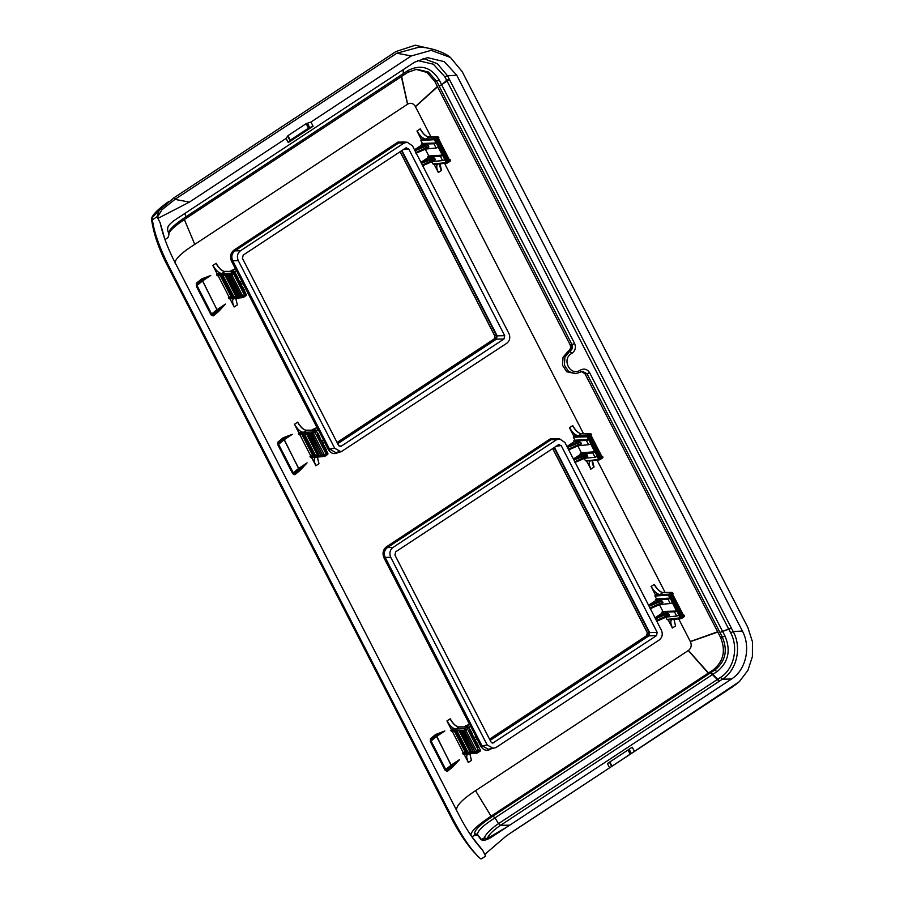 <?xml version="1.0" encoding="UTF-8"?>
<svg xmlns="http://www.w3.org/2000/svg" width="904" height="904" viewBox="0 0 904 904"><rect width="100%" height="100%" fill="white"/><g stroke="black" fill="none" stroke-linecap="round" stroke-linejoin="round"><path stroke-width="1.36" d="M668.214 619.895L672.384 628.02C670.09 622.98 670.214 620.099 672.779 619.364C670.293 620.054 670.203 622.912 672.508 627.941L675.548 625.941L673.932 619.342M651.049 586.504C653.908 591.499 656.903 594.188 660.022 594.561L663.061 592.549A9.639 4.124 56.6 0 1 654.213 584.413L651.174 586.425C654.01 591.419 656.959 594.131 660.022 594.561L655.276 594.719L651.174 586.425M590.775 469.221C588.47 464.193 588.606 461.3 591.159 460.565C588.685 461.266 588.594 464.125 590.9 469.142L586.606 461.096M601.815 456.362L590.922 435.163L601.815 456.396L600.55 457.548L589.6 436.225L590.798 434.587L587.046 436.779L588.549 439.706L574.865 440.158L573.362 437.231L573.667 435.92L569.441 427.705C572.3 432.711 575.283 435.389 578.413 435.762C575.351 435.332 572.401 432.62 569.565 427.626L572.729 425.547C575.565 430.553 578.481 433.287 581.453 433.762C578.39 433.332 575.441 430.62 572.605 425.626M573.667 435.92L587.34 435.457A0.96 0.836 88.1 0 0 587.046 436.779L573.362 437.231M438.293 172.528C435.988 167.489 436.123 164.607 438.677 163.861C436.203 164.562 436.112 167.421 438.417 172.438L434.123 164.404M449.333 159.669L438.44 138.47L449.333 159.703L448.068 160.844L437.118 139.532L438.316 137.883L435.739 139.578L434.858 138.764A0.96 0.836 88.1 0 0 434.564 140.075L436.067 143.001L422.383 143.465L420.88 140.538L421.185 139.216L416.959 131.012C419.818 136.007 422.801 138.696 425.931 139.058C422.869 138.64 419.919 135.928 417.083 130.922L420.247 128.843C423.083 133.849 425.999 136.594 428.971 137.058C425.908 136.628 422.959 133.916 420.123 128.922M421.185 139.216L434.858 138.764L437.434 137.069A0.96 0.847 90.1 0 1 438.587 137.431L438.711 137.464A0.96 0.96 0 0 0 437.83 136.945M438.417 172.438L441.581 170.359L439.909 163.839M590.9 469.142L594.064 467.052L592.391 460.531M675.548 625.941L674.011 619.33M654.213 584.413L654.338 584.334C657.185 589.351 660.089 592.086 663.061 592.549L671.525 592.561L672.406 593.374L669.841 595.069L668.949 594.256L660.022 594.561M217.073 273.686L212.847 265.471C215.706 270.477 218.689 273.155 221.819 273.528L217.073 273.686L216.768 274.997L230.452 274.545A0.96 0.836 -91.9 0 1 230.746 273.223L221.819 273.528C218.757 273.098 215.807 270.386 212.971 265.392L212.847 265.471M311.767 433.784L322.773 455.413L326.05 453.785L315.101 432.474L312.276 433.75L298.783 434.587L298.682 432.485L294.455 424.27C297.314 429.264 300.309 431.954 303.428 432.327A9.639 4.124 56.6 0 1 294.58 424.191L297.744 422.1C300.591 427.117 303.495 429.852 306.467 430.315C303.405 429.897 300.456 427.185 297.619 422.179M298.682 432.485L312.355 432.022A0.96 0.836 88.1 0 0 312.061 433.344L313.236 432.835L312.355 432.022L314.931 430.327A0.96 0.847 -89.9 0 1 316.084 430.688L316.208 430.722A0.96 0.96 0 0 0 315.338 430.202L305.608 430.191M315.79 465.786C313.496 460.746 313.62 457.865 316.185 457.13C313.699 457.819 313.609 460.678 315.914 465.707L311.62 457.661M464.249 730.477L475.255 752.117L478.532 750.478L467.583 729.166L464.758 730.455L451.265 731.279L451.164 729.178L446.938 720.974C449.796 725.968 452.791 728.647 455.91 729.019A9.639 4.124 56.6 0 1 447.062 720.884L450.226 718.804C453.073 723.81 455.978 726.545 458.949 727.019C455.887 726.59 452.938 723.878 450.102 718.883M451.164 729.178L464.837 728.726A0.96 0.836 88.1 0 0 464.543 730.036L465.718 729.539L464.837 728.726L467.413 727.031A0.96 0.847 -89.9 0 1 468.566 727.381L468.69 727.426A0.96 0.96 0 0 0 467.831 726.895L458.091 726.895M468.272 762.479C465.978 757.45 466.102 754.557 468.667 753.823C466.181 754.524 466.091 757.382 468.396 762.4L464.102 754.354M234.565 298.331C232.012 299.066 231.876 301.959 234.181 306.987L230.011 298.862M235.729 298.309L237.345 304.908L234.305 306.908A9.639 4.124 -123.4 0 1 233.639 298.636L233.65 298.625A9.639 4.124 -123.4 0 0 233.65 298.636L233.944 298.478M469.82 753.8L471.436 760.4L469.899 753.8M317.338 457.108L318.954 463.707L317.417 457.096M237.345 304.908L235.797 298.297M212.971 265.392L216.135 263.313C218.971 268.318 221.887 271.053 224.859 271.528L221.819 273.528M430.451 741.777L445.74 769.507A2.407 1.831 -132.7 0 0 446.508 770.457L445.152 770.377L430.451 741.777L430.462 738.692L435.66 734.477L444.847 730.986L436.259 735.404L436.146 734.229M459.548 759.597L452.881 766.784L451.977 765.993L459.548 759.597L451.333 765.01L451.83 766.14L451.039 765.213L445.74 769.507L431.038 740.896A2.407 1.831 47.3 0 1 430.745 739.8L436.078 735.483L451.763 766.208L446.508 770.457L447.277 771.417L445.152 770.377M452.881 766.784L451.83 766.14L452.475 767.202L447.277 771.417M430.462 738.692L430.711 741.37L436.338 736.602L435.66 734.477M451.039 765.213L435.807 734.376M277.969 445.073L293.258 472.803A2.407 1.831 -132.7 0 0 294.026 473.764L292.67 473.685L277.969 445.073L277.98 441.999L283.178 437.773L292.365 434.293L283.777 438.711L283.664 437.536M307.066 462.893L300.399 470.091L299.495 469.289L307.066 462.893L298.851 468.306L299.348 469.447L298.557 468.509L293.258 472.803L278.556 444.203A2.407 1.831 47.3 0 1 278.262 443.096L283.596 438.79L299.281 469.504L294.026 473.764L294.794 474.724L292.67 473.685M300.399 470.091L299.348 469.447L299.992 470.498L294.794 474.724M277.98 441.999L278.229 444.678L283.856 439.909L283.178 437.773M298.557 468.509L283.325 437.683M196.36 286.274L211.649 314.016A2.407 1.831 -132.7 0 0 212.417 314.965L211.061 314.886L196.36 286.274L196.36 283.201L201.569 278.986L216.949 309.71L211.649 314.016L196.948 285.404A2.407 1.831 47.3 0 1 196.654 284.297L201.908 280.048L202.247 281.11L196.62 285.879L196.36 283.201M225.458 304.094L218.791 311.292L217.887 310.49L225.458 304.094L217.242 309.507L217.74 310.648L216.949 309.71L217.661 310.705L212.417 314.965L213.186 315.925L211.061 314.886M218.791 311.292L217.661 310.705L218.384 311.711L213.186 315.925M216.949 309.71L202.168 279.912L210.756 275.494L202.055 278.737L201.987 279.991L202.055 278.737M384.008 557.915C382.155 553.361 383.002 549.643 386.539 546.75L550.412 438.79L551.282 439.604L554.694 438.655L559.712 438.915L564.955 442.542L661.389 630.178C663.027 634.19 662.282 637.478 659.163 640.032L495.844 747.619L488.262 749.269L481.945 745.698L385.183 557.418L384.008 557.915L469.447 724.172L463.989 726.895M476.25 742.127L478.77 747.235M476.623 742.127L478.917 747.02M472.374 733.856L470.182 729.584L472.374 733.856M468.645 727.55L470.193 730.353M465.978 730.025L468.295 727.844L467.413 727.031L458.949 727.019L455.91 729.019M475.255 752.117L464.385 730.477M462.52 730.59L473.515 752.196L474.95 751.665M473.515 752.196L462.69 730.579M460.791 730.692L471.775 752.286L473.21 751.744M471.775 752.286L460.972 730.681M470.973 751.552L470.091 751.778L459.469 730.771M457.051 730.929L468.114 752.456L469.82 751.608M468.114 752.456L466.633 752.535L455.582 731.02M466.181 751.642L463.198 752.557L462.893 753.913L476.148 752.636L462.498 753.122M472.317 734.692L476.25 743.314L476.758 742.828M476.51 742.851L471.956 734.963L472.464 734.489M478.532 750.478L476.148 752.636A0.96 0.836 84.5 0 0 477.312 752.987L477.335 752.128L477.312 752.987M475.945 752.218L477.086 751.642M464.057 754.275L462.893 753.913L464.057 754.275M479.877 751.292L479.911 750.433L479.877 751.292L477.47 752.885M573.43 459.017L580.65 454.26L585.521 454.102L587.125 454.881L587.803 456.204L587.091 457.141L587.803 456.204L584.752 457.209L574.808 461.695M586.413 440.451L588.764 439.706L590.911 443.898L588.617 444.723L586.413 440.451L573.78 440.881L574.209 441.728L579.08 441.559L580.684 442.35L581.362 443.672L580.65 444.61L581.362 443.672L578.311 444.666A0.96 0.599 71.9 0 0 579.215 445.084L580.65 444.61M582.809 458.452L595.058 457.266L592.866 452.994L596.177 451.751L581.306 452.701L577.453 445.197M595.058 457.266L597.352 456.441L595.205 452.249M597.352 456.441L598.324 455.932L599.838 458.87L598.651 459.368A0.96 0.836 -95.5 0 0 599.454 459.853A0.96 0.836 -95.5 0 1 599.454 459.853A0.96 0.96 0 0 0 599.906 459.695L602.471 458A0.96 0.96 0 0 0 602.798 456.757L602.539 456.441M599.815 459.729L599.838 458.87L599.815 459.729A0.96 0.836 -95.5 0 1 599.465 459.853L586.21 461.13M602.561 457.876A0.96 0.859 86.3 0 0 602.753 456.893M599.838 458.87L602.584 456.328M602.414 457.175L602.572 456.396L601.804 456.328M574.209 441.728L566.989 446.486M576.368 445.909L588.617 444.723M580.65 454.26L580.221 453.412L592.866 452.994M597.182 456.497L598.651 459.368L586.56 461.006L585.396 460.656L583.894 457.729M574.865 440.158L573.78 440.881M589.623 439.287L591.77 443.468L590.911 443.898M591.77 443.468L596.177 451.751M580.221 453.412L581.306 452.701M600.55 457.548L602.154 456.689M578.413 435.762L581.453 433.762L591.069 434.123A0.96 0.847 90.1 0 0 589.916 433.773L587.34 435.457L589.736 439.22M650.315 608.618L662.259 603.409L662.971 602.471L662.293 601.149L660.688 600.358L655.818 600.516L648.597 605.284M662.259 603.409L662.971 602.471L659.92 603.465A0.96 0.599 71.9 0 0 660.824 603.872M674.474 611.793L676.813 611.036L678.972 615.24L676.667 616.053L674.474 611.793L661.83 612.211L662.259 613.059L667.129 612.889L669.412 615.002L668.7 615.94L669.412 615.002L666.361 615.997L656.417 620.494M657.976 604.708L670.226 603.522L668.033 599.25L671.344 598.007L656.473 598.956L654.971 596.03L669.841 595.069L671.344 598.007M670.226 603.522L672.519 602.697L670.372 598.504M683.413 615.127L684.181 615.195L682.158 616.336L683.435 615.195L672.531 593.962L683.435 615.195M655.038 617.816L662.259 613.059M664.417 617.24L676.667 616.053M661.83 612.211L662.926 611.488L659.061 603.985M662.926 611.488L676.813 611.036M655.818 600.516L655.389 599.68L668.033 599.25M655.276 594.719L654.971 596.03M668.169 619.805L667.016 619.455L665.502 616.528M667.016 619.455L681.446 617.669L681.424 618.528A0.96 0.836 -95.5 0 1 681.074 618.652A0.96 0.96 0 0 0 681.514 618.494L684.091 616.799A0.96 0.96 0 0 0 684.418 615.556L681.446 617.669L679.932 614.731L678.972 615.24M677.785 610.55L673.491 602.188L672.519 602.697M656.473 598.956L655.389 599.68M673.017 593.465L672.802 592.956A0.96 0.96 0 0 0 671.943 592.436A0.96 0.847 90.1 0 0 671.525 592.561L668.949 594.256A0.96 0.836 -91.9 0 0 668.655 595.578L670.158 598.493M682.158 616.336L671.209 595.024L672.655 593.86M683.989 616.833L684.023 615.974L683.989 616.833L681.582 618.415M681.446 617.669L681.424 618.528M241.266 284.907L242.848 283.246L316.965 427.479L311.507 430.202M323.768 445.423L326.333 449.695L325.915 450.802L327.429 453.74L327.395 454.599L324.988 456.181M324.14 445.423L326.434 450.328M319.892 437.163L317.699 432.892L319.892 437.163M316.163 430.846L317.711 433.66M313.496 433.321L315.812 431.14L314.931 430.327L306.467 430.315L303.428 432.327M322.773 455.413L311.903 433.773M310.038 433.886L321.033 455.503L322.468 454.961M321.033 455.503L310.208 433.875M308.309 433.999L319.293 455.582L320.728 455.051M319.293 455.582L308.49 433.988M318.49 454.859L317.609 455.074L306.987 434.078M304.569 434.225L315.632 455.763L317.338 454.915M315.632 455.763L314.151 455.831L303.1 434.315M313.699 454.938L310.716 455.865L310.411 457.221L323.666 455.932A0.96 0.836 84.5 0 0 324.83 456.294L324.852 455.435L310.015 456.43M319.835 437.999L323.768 446.621L324.276 446.135M324.027 446.147L319.474 438.259L319.982 437.796M326.05 453.785L324.604 454.949L324.83 456.294M323.462 455.526L324.604 454.949M311.575 457.571L310.411 457.221L311.575 457.571M327.576 454.441A0.96 0.859 86.3 0 0 327.768 453.458M311.225 457.695L324.479 456.418A0.96 0.96 0 0 0 324.92 456.26L327.497 454.565A0.96 0.96 0 0 0 327.813 453.322L327.395 454.599M235.707 274.093L238.283 278.364L237.978 279.392L233.322 271.539A0.96 0.847 -89.9 0 1 234.475 271.889L234.599 271.934A0.96 0.96 0 0 0 233.729 271.403L224 271.392M236.091 274.093L238.373 278.997M244.724 290.907L242.532 286.636L244.724 290.907M244.668 291.732L246.204 294.523L245.786 295.8L244.306 292.003L244.814 291.529M246.159 294.659A0.96 0.859 -93.7 0 1 245.967 295.642M243.221 297.495A0.96 0.836 84.5 0 1 242.057 297.133L243.244 296.636L243.221 297.495L243.244 296.636L245.82 294.941M230.283 274.974L241.436 296.659L244.442 294.986L243.244 296.636M230.158 274.985L241.165 296.614M228.599 275.087L239.729 296.727L240.859 296.162M228.429 275.098L239.424 296.704M226.881 275.189L237.989 296.817L239.119 296.252M226.701 275.2L237.684 296.783M237.153 296.229L226.362 275.223M236.882 296.06L235.989 296.286L225.378 275.279M222.96 275.438L234.023 296.964L235.718 296.116M234.023 296.964L232.543 297.032L221.491 275.528M232.091 296.139L228.396 297.631L242.995 296.15M216.768 274.997L217.175 275.788L230.656 274.952L231.627 274.036L230.746 273.223L233.322 271.539L224.859 271.528C221.796 271.098 218.847 268.386 216.011 263.392M405.082 142.109L397.929 142.097L234.057 250.046C230.52 252.939 229.672 256.668 231.526 261.222L235.356 268.68L229.887 271.403M241.854 296.727L229.966 298.772M228.802 298.422L228.396 297.631M235.978 274.816L234.554 272.047M238.227 279.2L242.159 287.822L237.978 279.392M244.442 294.986L233.492 273.675L230.656 274.952M420.948 162.325L428.168 157.556L433.039 157.398L434.643 158.189L435.321 159.511L434.609 160.449L435.321 159.511L432.27 160.505L422.326 165.003M433.931 143.759L436.282 143.013L438.429 147.205L436.135 148.03L433.931 143.759L421.298 144.177L421.727 145.024L426.598 144.866L428.202 145.657L428.88 146.968L428.168 147.917L428.88 146.968L425.829 147.973A0.96 0.599 71.9 0 0 426.733 148.38L428.168 147.917M430.327 161.748L442.576 160.562L440.384 156.29L443.694 155.047L428.824 155.996L424.97 148.493M442.576 160.562L444.87 159.737L442.723 155.544M444.87 159.737L445.841 159.228L447.356 162.166L446.169 162.675A0.96 0.836 -95.5 0 0 446.971 163.149A0.96 0.836 -95.5 0 1 446.971 163.149A0.96 0.96 0 0 0 447.423 163.002L449.989 161.307A0.96 0.96 0 0 0 450.316 160.064L449.322 159.635M447.333 163.025L447.356 162.166L447.333 163.025A0.96 0.836 -95.5 0 1 446.983 163.149L433.728 164.438M450.079 161.183A0.96 0.859 86.3 0 0 450.271 160.2M447.356 162.166L449.932 160.483L449.898 161.33L450.102 159.635M421.727 145.024L414.507 149.793M423.886 149.216L436.135 148.03M428.168 157.556L427.739 156.72L440.384 156.29M431.411 161.025L432.914 163.952L446.169 162.675L444.7 159.805M434.078 164.313L432.914 163.952L434.078 164.313M422.383 143.465L421.298 144.177M437.14 142.595L439.287 146.764L438.429 147.205M439.287 146.764L443.694 155.047M427.739 156.72L428.824 155.996M448.068 160.844L449.989 159.612M425.931 139.058L428.971 137.058L437.434 137.069L438.926 137.894M559.079 444.372L395.681 551.802L394.935 555.09L490.951 741.924L492.703 743.133L656.462 635.681L657.208 632.404L649.637 632.551L648.902 635.84L656.462 635.681M558.288 444.678L561.181 445.559L657.208 632.404M554.401 447.231L649.637 632.551M490.171 740.399L648.902 635.84M554.039 447.48L649.061 632.371L648.315 635.659L646.541 635.772L646.507 636.631L647.275 632.484L649.061 632.371M489.957 739.981L648.315 635.659M504.726 335.7L503.98 338.989L341.362 446.113L340.22 446.429L338.469 445.22L242.453 258.386L243.199 255.097L405.806 147.973L408.698 148.866L504.726 335.7L497.155 335.847L496.42 339.136L337.689 443.706M401.918 150.539L497.155 335.847M406.597 147.68L405.806 147.973M400.178 151.68L494.793 335.791L494.025 339.938L494.059 339.079L495.833 338.955L337.474 443.288M401.557 150.776L496.578 335.678L495.833 338.955M593.939 467.142A9.639 4.124 56.6 0 1 592.323 460.543M441.457 170.438A9.639 4.124 56.6 0 1 439.841 163.85M468.622 727.324L470.532 725.968L476.973 738.5L475.075 739.856M468.916 727.867L470.498 726.206M469.447 724.172L466.249 726.895M469.651 724.262L470.532 725.968M475.357 740.399L476.973 738.5M474.204 738.161L476.092 736.805M473.843 737.438L475.888 736.715M573.95 460.023L587.125 454.881M573.633 458.882L584.063 454.509A0.96 0.588 74.1 0 0 584.018 455.774L584.752 457.209A0.96 0.599 71.9 0 0 585.656 457.616L575.147 462.362M567.192 446.35L577.622 441.977A0.96 0.588 74.1 0 0 577.577 443.242L567.497 447.491M568.367 449.164L578.311 444.666L577.577 443.242L580.684 442.35M579.215 445.084L568.706 449.819M649.976 607.963L659.92 603.465L659.185 602.03L649.117 606.279M655.558 618.822L665.626 614.573L666.361 615.997A0.96 0.599 71.9 0 0 667.265 616.415L656.756 621.161M316.14 430.62L318.05 429.264L324.491 441.807L322.592 443.152M316.434 431.174L318.016 429.502M316.965 427.479L313.767 430.202M317.168 427.569L318.05 429.264M322.875 443.706L324.491 441.807M321.722 441.468L323.609 440.101M321.361 440.745L323.406 440.011M240.114 282.669L242.001 281.302L242.882 283.008L240.984 284.353M239.741 281.946L242.001 281.302M235.356 268.68L232.158 271.403M234.531 271.822L236.43 270.465L241.797 281.223M234.825 272.375L236.396 270.714M235.56 268.77L236.43 270.465M421.467 163.319L434.643 158.189M421.151 162.189L431.581 157.816A0.96 0.588 74.1 0 0 431.536 159.081L432.27 160.505A0.96 0.599 71.9 0 0 433.174 160.923L422.665 165.658M414.71 149.646L425.14 145.284A0.96 0.588 74.1 0 0 425.095 146.538L415.015 150.787M415.885 152.46L425.829 147.973L425.095 146.538L428.202 145.657M426.733 148.38L416.224 153.126M430.993 136.933L415.377 106.548C413.354 103.271 410.778 102.48 407.636 104.163L194.767 244.385L184.382 219.57M678.689 618.878L690.396 641.659C691.91 645.264 691.244 648.202 688.396 650.462L475.527 790.695C461.944 799.554 455.616 806.3 456.565 810.944M444.587 163.387L583.476 433.637M597.069 460.079L665.095 592.425M559.712 438.915L556.288 439.864L392.98 547.451C389.85 550.005 389.115 553.293 390.743 557.305L487.177 744.941L493.505 748.523M390.743 557.305L385.183 557.418C383.533 553.406 384.279 550.118 387.409 547.564L392.98 547.451M238.26 260.612L334.695 448.248L341.023 451.819L506.681 343.339C509.799 340.785 510.545 337.497 508.907 333.474L412.473 145.838L407.229 142.222L403.805 143.171L240.498 250.758C237.368 253.312 236.633 256.589 238.26 260.612L232.701 260.725C231.051 256.702 231.797 253.414 234.927 250.86L234.057 250.046M341.023 451.819L335.779 452.576L329.463 449.005L334.695 448.248M397.929 142.097L398.8 142.911L402.212 141.962L407.229 142.222M168.325 266.929L170.472 269.415C160.257 249.538 154.268 233.221 152.505 220.429L152.934 219.435L152.019 217.83L165.748 203.694C157.194 210.022 152.471 214.96 151.567 218.497L152.505 220.429M170.472 269.415L451.808 816.843C462.023 836.708 471.594 850.675 480.544 858.732L480.634 858.8M449.943 815.238L449.966 815.284C459.786 834.607 469.854 849.003 480.171 858.438M449.661 814.357L451.808 816.843M435.106 49.844L415.298 45.2L395.952 51.551L174.099 197.705L159.149 210.225L157.047 216.723L152.934 219.435M157.047 216.723L160.144 222.757C162.946 235.797 168.415 250.012 176.54 265.414L457.876 812.843C465.684 828.448 473.911 840.856 482.533 850.054L485.629 856.088L481.527 858.8M485.064 854.992L485.132 854.065M688.396 650.462L708.487 672.971L712.996 670.034C723.562 661.513 726.036 650.564 720.431 637.196L585.103 373.962L581.735 371.589M690.396 641.659L717.753 632.065M415.377 106.548L437.389 86.547L570.04 344.65C571.091 347.385 570.458 349.577 568.153 351.238L563.045 357.238L562.48 365.272L566.819 371.77L575.814 373.646L568.684 371.612L564.401 365.159L564.898 357.17L569.87 351.193L571.769 353.43C575.26 350.91 576.21 347.611 574.628 343.531L441.672 84.829L446.666 80.286L444.904 76.84L433.355 64.195L417.467 60.5M407.636 104.163L401.613 76.445M175.218 263.516C174.404 259.561 180.924 253.188 194.767 244.385M468.204 831.183L472.069 836.799M157.341 217.299L161.94 209.751L174.958 199.377L189.433 202.1L157.906 218.395L160.144 222.757L165.014 239.718L168.065 237.413L169.003 234.418L167.556 229.876L167.884 227.073A12.046 10.554 87.2 0 1 170.212 223.876L170.585 223.525A38.544 33.776 87.2 0 1 175.376 219.695L414.518 62.218L427.513 57.653L444.293 61.653L456.746 75.224L742.376 631.015C751.122 647.094 745.913 670.067 731.505 679.017L492.409 836.584A38.544 33.776 87.2 0 1 487.098 839.409L484.815 840.121L487.075 838.607L505.291 828.098M509.641 825.171L500.556 825.318C493.55 830.008 489.098 834.381 487.188 838.437L492.409 836.584M731.505 679.017L722.432 679.164L500.556 825.318L498.533 823.634C491.109 828.697 486.352 833.431 484.25 837.816L487.075 838.607A2.407 2.147 -129 0 1 484.25 837.816L482.114 839.33L484.691 840.166M483.256 840.302L481.516 839.601L477.391 834.358C477.843 830.527 483.719 825.024 495.008 817.849L498.533 823.634L720.443 677.446C733.89 669.31 738.851 647.433 730.579 632.698L446.666 80.286L449.311 79.236L447.57 75.823L444.904 76.84M174.099 197.705L174.958 199.377L396.822 53.223L419.072 47.155C429.163 47.189 444.146 51.98 450.384 57.427L462.193 71.631L747.834 627.421L752.456 641.795L752.399 656.62L747.913 670.372L739.325 681.684L612.042 766.219L609.85 761.948M484.815 840.121L486.646 839.59A12.046 10.554 87.2 0 1 485.866 839.872A12.046 10.554 87.2 0 1 483.041 840.302L480.725 839.24L477.956 835.578L475.199 835.014L471.922 836.878L482.533 850.054L484.77 854.416L505.901 836.279L512.862 831.443L612.042 766.219M310.965 122.04L306.162 123.678L308.479 128.176L313.112 126.221L310.965 122.04L411.297 55.946L431.208 50.364L450.384 57.427M470.939 835.432L470.905 835.172C470.848 831.477 477.583 825.149 491.087 816.188L708.487 672.971M477.787 835.375L477.391 834.358L474.43 833.612C475.029 829.578 481.222 823.759 492.985 816.154L495.008 817.849L712.872 674.316L719.448 681.119M482.182 840.2L480.928 839.443M475.199 835.014L474.43 833.612M475.527 790.695L491.087 816.188L492.985 816.154L710.849 672.632L712.872 674.316L716.861 671.728C728.387 662.462 731.087 650.541 724.963 635.953L722.59 631.433L731.438 628.201L449.311 79.236M710.849 672.632L714.883 670C725.46 661.457 727.946 650.484 722.341 637.071L724.963 635.953M720.431 637.196L722.341 637.071L719.946 632.484L722.59 631.433L589.634 372.719C587.261 369.114 584.176 368.244 580.357 370.109C570.288 376.968 561.056 359.024 571.769 353.43L569.882 351.181C572.345 349.509 573.046 347.305 571.995 344.593L574.628 343.531M582.221 371.454L586.99 373.77L582.605 371.397M580.764 372.019L575.814 373.646L580.594 372.052L580.345 370.109L580.617 372.052L582.605 371.408L580.843 371.917M570.04 344.65L570.899 344.627C571.961 347.305 571.464 349.498 569.407 351.204L568.153 351.238M415.84 69.325L426.914 72.422L434.801 81.405L437.389 86.547M570.899 344.627L571.995 344.593L439.186 86.185L441.672 84.829L439.389 80.275C431.298 67.212 420.801 63.981 407.907 70.58L403.93 73.201L403.173 69.687M439.039 85.88L436.711 81.281L428.383 72.026L416.755 69.224L408.099 72.128M402.89 69.868L403.67 75.088L185.84 218.519L186.066 216.723L403.67 73.371L403.704 74.998M184.732 213.525L186.066 216.723C174.901 224.124 169.037 229.639 168.472 233.266M189.433 202.1L286.127 138.402L287.98 135.656L290.286 140.154L288.274 142.583L286.127 138.402M306.162 123.678L287.98 135.656M634.393 751.371L632.246 747.201L607.409 763.552L609.556 767.733M313.112 126.221L288.274 142.583M630.224 754.23L628.031 749.97M308.479 128.176L290.286 140.154M444.847 730.986L436.338 736.602M292.365 434.293L283.856 439.909M210.756 275.494L202.247 281.11M465.65 725.799L464.475 726.895M465.786 730.116L476.803 751.563M460.452 730.714L471.244 751.721M459.3 730.782L470.091 751.778M454.339 731.099L464.927 751.699M450.859 730.5L464.758 730.455M478.51 747.427L476.363 743.246M469.922 730.703L472.069 734.884M480.058 751.134A0.96 0.859 86.3 0 0 480.25 750.15M479.911 750.433L477.335 752.128M584.063 454.509L585.521 454.102M585.656 457.616L587.091 457.141M590.617 435.412L601.601 456.791M577.622 441.977L579.08 441.559M590.741 443.966L594.99 452.237M599.973 459.627L602.38 458.034M598.211 456L596.064 451.83M660.688 600.358L659.231 600.776A0.96 0.588 74.1 0 0 659.185 602.03L662.293 601.149M659.231 600.776L648.801 605.138M662.203 592.425L671.943 592.436A0.96 0.847 90.1 0 1 672.678 592.922L673.017 593.386M672.226 594.211L683.209 615.579M667.265 616.415L668.7 615.94M655.253 617.681L665.672 613.307A0.96 0.588 74.1 0 0 665.626 614.573L668.734 613.68M665.672 613.307L667.129 612.889M672.35 602.765L676.599 611.036M678.791 615.296L680.26 618.166A0.96 0.836 -95.5 0 0 681.074 618.652L667.819 619.929M677.672 610.618L679.819 614.799M673.378 602.267L671.231 598.086M684.362 615.692A0.96 0.859 -93.7 0 1 684.17 616.675M313.168 429.106L311.993 430.202M313.304 433.423L324.321 454.859M307.97 434.022L318.762 455.017M306.818 434.089L317.609 455.074M301.857 434.395L312.445 455.006M298.376 433.796L312.276 433.75M326.287 450.531L327.813 453.322L326.355 450.463M326.028 450.723L323.881 446.542M317.44 434.01L319.587 438.191M327.429 453.74L324.852 455.435M231.684 274.624L242.713 296.071M225.209 275.291L235.989 296.286M220.248 275.596L230.836 296.207M231.56 270.307L230.384 271.403M243.379 297.393L245.786 295.8M242.272 287.755L244.419 291.924M236.102 274.861L234.599 271.934L231.876 274.522M431.581 157.816L433.039 157.398M433.174 160.923L434.609 160.449M438.135 138.719L449.118 160.087M425.14 145.284L426.598 144.866M438.259 147.262L442.508 155.544M447.491 162.923L449.898 161.33M420.88 140.538L435.739 139.578L437.253 142.516M445.728 159.307L443.581 155.126M555.745 446.35L561.181 445.559M491.584 742.692L493.844 742.817M552.66 448.384L647.196 632.325M489.55 739.189L646.541 635.772M503.98 338.989L496.42 339.136M341.362 446.113L339.102 446M408.698 148.866L403.263 149.646M400.099 151.736L494.68 335.746L496.578 335.678M494.059 339.079L337.068 442.497M452.226 731.223L463.198 752.557M299.744 434.53L310.716 455.865M218.135 275.731L229.107 297.066M468.396 762.4L471.436 760.4M315.914 465.707L318.954 463.707M338.684 452.158L338.119 452.531C334.141 454.588 330.875 453.571 328.288 449.503L329.463 449.005L232.701 260.725L231.526 261.222M324.457 442.045L328.288 449.503M491.166 748.851L490.601 749.235C486.623 751.28 483.357 750.275 480.77 746.207L476.939 738.737M550.412 438.79L557.565 438.802M386.539 546.75L387.409 547.564L551.282 439.604L556.288 439.864M487.177 744.941L480.77 746.207M338.13 451.672L338.119 452.531M403.805 143.171L398.8 142.911L234.927 250.86L240.498 250.758M337.056 442.474L493.957 339.102C494.782 338.695 495.019 337.576 494.68 335.746L494.714 335.633M151.567 218.712L152.019 217.83L151.567 218.712M688.283 650.541L708.917 673.909M690.328 641.535L717.606 631.783M415.444 106.683L437.536 86.829M407.523 104.231L401.376 76.614M488.951 837.533L506.907 827.002M719.155 681.311L710.589 672.813M742.376 631.015L733.212 631.614C742.037 647.253 736.76 670.553 722.432 679.164L720.443 677.446M730.579 632.698L733.212 631.614L731.438 628.201M456.746 75.224L447.57 75.823L437.355 63.698L423.128 58.387M731.257 627.851L719.946 632.484M449.48 79.575L439.186 86.185M505.901 836.279L512.862 831.443M739.325 681.684L734.726 685.277M396.822 53.223L411.297 55.946M712.996 670.034L714.883 670L716.861 671.728M589.634 372.719L586.99 373.77L719.787 632.178M585.928 373.872L585.103 373.962M403.783 74.987L407.953 72.286L407.907 70.58M434.801 81.405L439.389 80.275M611.646 766.445L609.466 762.208M631.331 753.473L629.15 749.235M290.082 140.753L287.822 136.368M309.767 127.78L307.518 123.396M464.068 730.488L475.221 752.196M462.339 730.601L473.481 752.275M460.611 730.703L471.741 752.365M460.272 730.726L471.142 751.879M459.119 730.794L469.978 751.925M476.634 742.885L472.385 734.624M463.707 754.399L476.962 753.111A0.96 0.96 0 0 0 477.402 752.953L479.979 751.269A0.96 0.96 0 0 0 480.295 750.015L478.837 747.167M574.887 462.509L587.374 457.085M568.447 449.977L580.933 444.553M591.408 434.587L591.193 434.169A0.96 0.96 0 0 0 590.323 433.637L580.594 433.626M650.055 608.776L662.542 603.352M656.496 621.308L668.983 615.884M311.586 433.796L322.739 455.492M309.857 433.897L320.999 455.582M308.128 434.01L319.259 455.661M307.789 434.033L318.66 455.175M306.637 434.101L317.496 455.232M324.152 446.192L319.903 437.931M242.86 297.619A0.96 0.96 0 0 0 243.312 297.461L245.877 295.766A0.96 0.96 0 0 0 246.204 294.523L244.735 291.664M229.978 274.997L241.131 296.704M228.249 275.11L239.39 296.783M226.52 275.212L237.65 296.862M226.181 275.234L237.051 296.376M225.028 275.302L235.887 296.433M242.871 297.619L229.616 298.896M242.543 287.393L238.294 279.133M422.405 165.816L434.892 160.392M415.964 153.273L428.451 147.849M428.112 136.933L437.852 136.945M552.581 448.429L647.162 632.45C647.433 634.518 647.196 635.636 646.439 635.806L489.539 739.167M449.966 815.284L168.63 267.855C159.24 250.261 153.544 234.046 151.544 219.197M168.935 201.321L165.748 203.694M416.71 69.224L407.953 72.286M186.077 218.44C178.619 223.299 173.376 227.48 170.347 230.983L168.573 233.808M733.652 686.102L511.8 832.256"/></g></svg>
